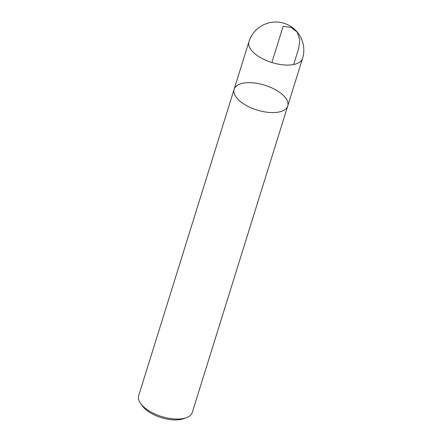 <?xml version="1.0" encoding="UTF-8"?>
<svg xmlns="http://www.w3.org/2000/svg" width="442" height="442" viewBox="0 0 442 442"><rect width="100%" height="100%" fill="white"/><g stroke="black" fill="none" stroke-linecap="round" stroke-linejoin="round"><path stroke-width="0.66" d="M138.666 395.739A28.078 13.011 17.3 0 0 140.6 403.469A28.078 13.011 17.3 0 0 186.309 417.701A28.078 13.011 17.3 0 0 192.287 412.441L287.736 105.975A28.078 13.011 -162.7 0 1 257.062 110.047A28.078 13.011 -162.7 0 1 234.122 89.273A28.078 13.011 -162.7 0 1 255.327 83.09A28.078 13.011 -162.7 0 1 283.88 95.958A28.078 13.011 -162.7 0 1 287.736 105.975A28.078 13.011 17.3 0 1 266.532 112.163A28.078 13.011 17.3 0 1 237.978 99.29A28.078 13.011 17.3 0 1 234.122 89.273L138.666 395.739M186.309 417.701L183.463 418.729A25.249 11.696 -162.7 0 1 142.363 405.927L140.6 403.469M271.863 62.526L283.129 26.349L291.057 27.404L297.19 32.128L299.792 39.813L298.682 48.443L293.676 64.51M287.736 105.975L302.538 58.454A28.078 13.011 -162.7 0 1 281.333 64.642A28.078 13.011 -162.7 0 1 252.78 51.769A28.078 13.011 -162.7 0 1 248.918 41.758L234.122 89.273M302.538 58.454A28.078 28.078 0 0 0 273.697 22.1A28.078 28.078 0 0 0 248.918 41.758"/></g></svg>
